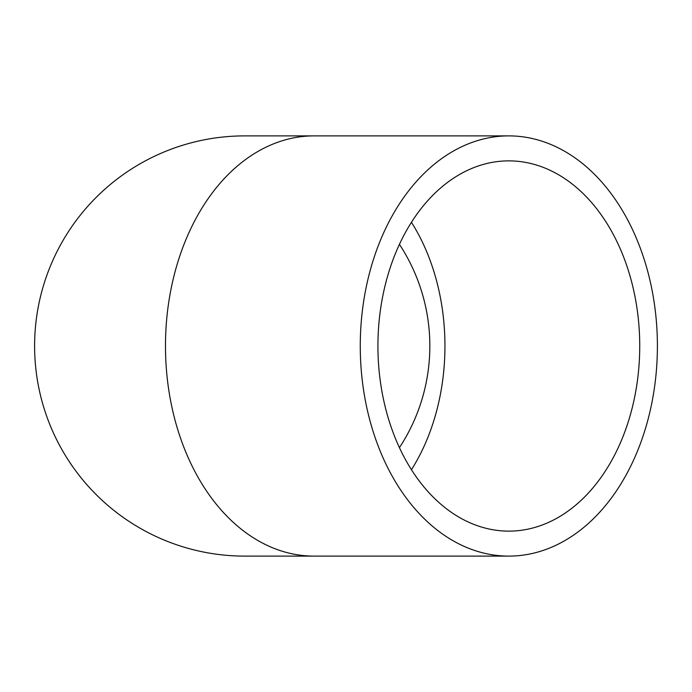 <?xml version="1.0" encoding="UTF-8"?>
<svg xmlns="http://www.w3.org/2000/svg" width="692" height="692" viewBox="0 0 692 692"><rect width="100%" height="100%" fill="white"/><g stroke="black" fill="none" stroke-linecap="round" stroke-linejoin="round"><path stroke-width="1.04" d="M377.927 346A185.127 130.909 -90 0 1 508.828 160.873A185.127 130.909 -90 0 1 639.737 346A185.127 130.909 -90 0 1 508.828 531.127A185.127 130.909 -90 0 1 377.927 346M399.431 447.655A185.127 185.127 0 0 0 399.431 244.345M657.4 346A210.108 148.572 90 0 0 508.828 135.892A210.108 148.572 90 0 0 360.264 346A210.108 148.572 90 0 0 508.828 556.108A210.108 148.572 90 0 0 657.4 346M314.047 556.108A210.108 148.572 90 0 1 165.475 346A210.108 148.572 90 0 1 314.047 135.892L244.708 135.892A210.108 210.108 0 0 0 34.6 346A210.108 210.108 0 0 0 244.708 556.108L508.828 556.108M411.437 469.695A185.127 130.909 90 0 0 444.947 346A185.127 130.909 90 0 0 411.437 222.305M314.047 135.892L508.828 135.892"/></g></svg>
